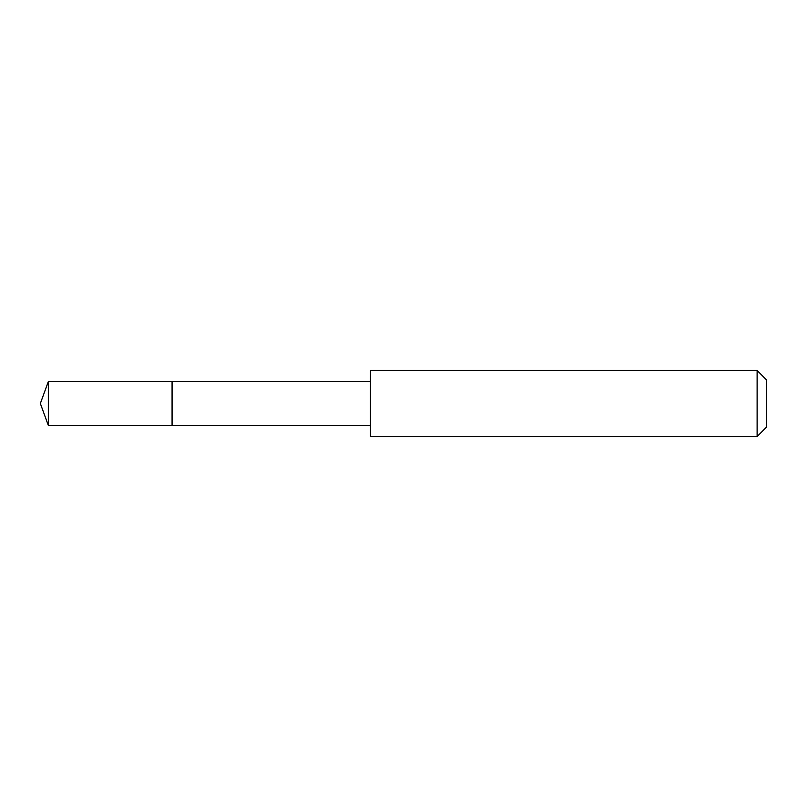 <?xml version="1.0" encoding="UTF-8"?>
<svg xmlns="http://www.w3.org/2000/svg" width="807" height="807" viewBox="0 0 807 807"><rect width="100%" height="100%" fill="white"/><g stroke="black" fill="none" stroke-linecap="round" stroke-linejoin="round"><path stroke-width="1.21" d="M172.073 425.45L172.073 381.55L48.339 381.55L48.339 425.45L172.073 425.45L172.073 381.55L370.463 381.56L370.463 425.44L48.339 425.45L40.35 403.5L48.339 425.45M370.484 375.618L370.484 436.516L757.117 436.516L757.117 370.484L370.484 370.484L370.484 375.618M757.117 370.484L766.65 380.016L766.65 426.984L757.117 436.516M40.35 403.5L48.339 381.55M370.463 425.44L370.484 436.516M370.463 381.56L370.484 370.484"/></g></svg>
